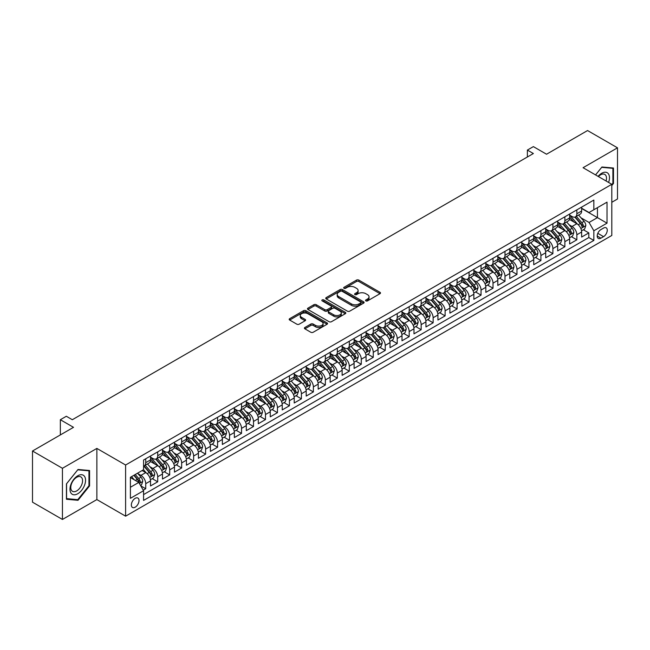 <?xml version="1.0" encoding="UTF-8"?>
<svg xmlns="http://www.w3.org/2000/svg" width="650" height="650" viewBox="0 0 650 650"><rect width="100%" height="100%" fill="white"/><g stroke="black" fill="none" stroke-linecap="round" stroke-linejoin="round"><path stroke-width="0.97" d="M365.869 300.893A1.162 0.674 0 0 0 367.518 300.893L380.006 293.678A1.666 0.959 0 0 0 380.494 293.004A1.666 0.959 0 0 0 380.006 292.321L358.849 280.109A1.666 0.959 0 0 0 356.493 280.109L344.004 287.316A1.162 0.674 0 0 0 343.663 287.796A1.162 0.674 0 0 0 344.004 288.267A1.162 0.674 0 0 0 345.654 288.267L347.271 287.332A5.322 3.071 0 0 1 354.794 287.332L356.558 288.348A5.322 3.071 0 0 1 358.109 290.526A5.322 3.071 0 0 1 356.558 292.695L354.941 293.629A1.162 0.674 0 0 0 354.599 294.101A1.162 0.674 0 0 0 354.941 294.58A1.162 0.674 0 0 0 356.582 294.58L358.199 293.646A5.322 3.071 0 0 1 365.723 293.646L367.486 294.661A5.322 3.071 0 0 1 369.046 296.839A5.322 3.071 0 0 1 367.486 299.008L365.869 299.942A1.162 0.674 0 0 0 365.527 300.414A1.162 0.674 0 0 0 365.869 300.893L365.869 299.942M135.192 507.187A5.419 3.128 120 0 0 138.726 502.409A5.419 3.128 120 0 0 137.898 498.062A5.419 3.128 120 0 0 135.192 498.331A5.419 3.128 120 0 0 131.649 503.108A5.419 3.128 120 0 0 132.478 507.455A5.419 3.128 120 0 0 135.192 507.187M304.891 327.478A1.666 0.959 0 0 0 304.403 328.152A1.666 0.959 0 0 0 304.891 328.835L310.83 332.264A1.666 0.959 0 0 0 313.178 332.264L327.048 324.252A1.666 0.959 0 0 0 327.535 323.57A1.666 0.959 0 0 0 327.048 322.896L305.89 310.676A1.666 0.959 0 0 0 303.542 310.676L289.673 318.687A1.666 0.959 0 0 0 289.185 319.369A1.666 0.959 0 0 0 289.673 320.044L296.839 324.188A1.666 0.959 0 0 0 299.195 324.188L305.126 320.759A1.666 0.959 0 0 0 305.614 320.076A1.666 0.959 0 0 0 305.126 319.402L301.576 317.346A4.444 2.567 0 0 1 300.267 315.534A4.444 2.567 0 0 1 303.014 313.162A4.444 2.567 0 0 1 307.864 313.714L321.791 321.758A4.444 2.567 0 0 1 323.091 323.57A4.444 2.567 0 0 1 320.344 325.942A4.444 2.567 0 0 1 315.502 325.39L313.178 324.049A1.666 0.959 0 0 0 310.83 324.049L304.891 327.478L304.891 328.835M611.812 202.28L617.5 198.998L617.5 147.826L587.559 130.544L546.544 154.229L533.374 146.616L527.386 150.077L533.374 153.53L72.321 419.721L66.332 416.26L60.344 419.721L60.344 434.931M62.441 468.293L62.441 519.456L96.866 499.574L96.866 448.411L62.441 468.293L32.5 451.003L73.515 427.326L60.344 419.721M96.866 448.411L125.612 465.01L611.812 184.299L611.812 235.463L125.612 516.173L125.612 465.01M617.5 147.826L583.074 167.708L611.812 184.299M347.384 311.155A1.666 0.959 0 0 0 349.741 311.155L363.61 303.144A1.666 0.959 0 0 0 364.098 302.469A1.666 0.959 0 0 0 363.61 301.787L342.452 289.575A1.666 0.959 0 0 0 340.096 289.575L326.227 297.578A1.666 0.959 0 0 0 325.739 298.261A1.666 0.959 0 0 0 326.227 298.935L347.384 311.155M322.636 301.145A1.162 0.674 0 0 1 323.814 301.308L345.304 313.714L331.459 321.709A1.666 0.959 0 0 1 329.103 321.709L307.946 309.489L307.946 308.132A1.666 0.959 0 0 0 307.458 308.815A1.666 0.959 0 0 0 307.946 309.489M307.946 308.132L313.885 304.704A1.666 0.959 0 0 1 316.233 304.704L324.813 309.66A1.666 0.959 0 0 0 327.169 309.66L331.102 307.385A1.666 0.959 0 0 0 331.589 306.711A1.666 0.959 0 0 0 331.102 306.028L322.173 300.877A1.162 0.674 0 0 1 321.831 300.398A1.162 0.674 0 0 1 322.546 299.78A1.162 0.674 0 0 1 323.814 299.926L345.329 312.341A1.666 0.959 0 0 1 345.816 313.024A1.666 0.959 0 0 1 345.329 313.698L345.329 312.341M62.441 519.456L32.5 502.174L32.5 451.003M143.244 490.157L145.73 488.719L140.757 485.851M137.93 473.639L140.936 475.378A6.776 3.908 60 0 1 145.73 483.673L150.516 480.911L150.516 485.956L157.706 481.812L152.254 478.66M149.906 466.733L152.912 468.463A6.776 3.908 60 0 1 157.706 476.759L162.492 473.996L162.492 479.042L169.683 474.898L164.231 471.746M161.882 459.818L164.889 461.549A6.776 3.908 60 0 1 169.683 469.844L174.468 467.082L174.468 472.128L181.651 467.984L176.207 464.831M173.859 452.904L176.865 454.634A6.776 3.908 60 0 1 181.651 462.93L186.444 460.168L186.444 465.213L193.627 461.069L188.183 457.925M185.835 445.989L188.841 447.72A6.776 3.908 60 0 1 193.627 456.016L198.421 453.253L198.421 458.299L205.603 454.155L200.159 451.011M197.811 439.075L200.817 440.806A6.776 3.908 60 0 1 205.603 449.109L210.397 446.339L210.397 451.384L217.579 447.241L212.127 444.096M209.787 432.161L212.794 433.891A6.776 3.908 60 0 1 217.579 442.195L222.373 439.424L222.373 444.47L229.556 440.326L224.104 437.182M221.756 425.246L224.762 426.977A6.776 3.908 60 0 1 229.556 435.281L234.349 432.51L234.349 437.556L241.532 433.412L236.08 430.267M233.732 418.332L236.738 420.071A6.776 3.908 60 0 1 241.532 428.366L246.318 425.596L246.318 430.649L253.508 426.497L248.056 423.353M245.708 411.418L248.714 413.156A6.776 3.908 60 0 1 253.508 421.452L258.294 418.681L258.294 423.735L265.484 419.583L260.033 416.439M257.684 404.503L260.691 406.242A6.776 3.908 60 0 1 265.484 414.537L270.27 411.767L270.27 416.821L277.461 412.669L272.009 409.524M269.661 397.589L272.667 399.327A6.776 3.908 60 0 1 277.461 407.623L282.246 404.852L282.246 409.906L289.437 405.754L283.985 402.61M281.637 390.674L284.643 392.413A6.776 3.908 60 0 1 289.437 400.709L294.223 397.946L294.223 402.992L301.405 398.84L295.961 395.696M293.613 383.76L296.619 385.499A6.776 3.908 60 0 1 301.405 393.794L306.199 391.032L306.199 396.077L313.381 391.926L307.938 388.781M305.589 376.846L308.596 378.584A6.776 3.908 60 0 1 313.381 386.88L318.175 384.118L318.175 389.163L325.358 385.011L319.914 381.867M317.566 369.931L320.572 371.67A6.776 3.908 60 0 1 325.358 379.966L330.151 377.203L330.151 382.249L337.334 378.097L331.882 374.952M329.534 363.017L332.548 364.756A6.776 3.908 60 0 1 337.334 373.051L342.127 370.289L342.127 375.334L349.31 371.183L343.858 368.038M341.51 356.102L344.516 357.841A6.776 3.908 60 0 1 349.31 366.137L354.104 363.374L354.104 368.42L361.286 364.268L355.834 361.124M353.486 349.188L356.493 350.927A6.776 3.908 60 0 1 361.286 359.223L366.072 356.46L366.072 361.506L373.262 357.354L367.811 354.209M365.463 342.274L368.469 344.012A6.776 3.908 60 0 1 373.262 352.308L378.048 349.546L378.048 354.591L385.239 350.447L379.787 347.295M377.439 335.368L380.445 337.098A6.776 3.908 60 0 1 385.239 345.394L390.024 342.631L390.024 347.677L397.215 343.533L391.763 340.381M389.415 328.453L392.421 330.184A6.776 3.908 60 0 1 397.215 338.479L402.001 335.717L402.001 340.762L409.191 336.619L403.739 333.466M401.391 321.539L404.398 323.269A6.776 3.908 60 0 1 409.191 331.565L413.977 328.803L413.977 333.848L421.159 329.704L415.716 326.552M413.368 314.624L416.374 316.355A6.776 3.908 60 0 1 421.159 324.651L425.953 321.888L425.953 326.934L433.136 322.79L427.692 319.646M425.344 307.71L428.35 309.441A6.776 3.908 60 0 1 433.136 317.744L437.929 314.974L437.929 320.019L445.112 315.876L439.668 312.731M437.32 300.796L440.326 302.526A6.776 3.908 60 0 1 445.112 310.83L449.906 308.059L449.906 313.105L457.088 308.961L451.636 305.817M449.288 293.881L452.302 295.612A6.776 3.908 60 0 1 457.088 303.916L461.882 301.145L461.882 306.191L469.064 302.047L463.613 298.902M461.264 286.967L464.271 288.706A6.776 3.908 60 0 1 469.064 297.001L473.858 294.231L473.858 299.284L481.041 295.132L475.589 291.988M473.241 280.053L476.247 281.791A6.776 3.908 60 0 1 481.041 290.087L485.826 287.316L485.826 292.37L493.017 288.218L487.565 285.074M485.217 273.138L488.223 274.877A6.776 3.908 60 0 1 493.017 283.173L497.802 280.402L497.802 285.456L504.993 281.304L499.541 278.159M497.193 266.224L500.199 267.963A6.776 3.908 60 0 1 504.993 276.258L509.779 273.488L509.779 278.541L516.969 274.389L511.517 271.245M509.169 259.309L512.176 261.048A6.776 3.908 60 0 1 516.969 269.344L521.755 266.581L521.755 271.627L528.946 267.475L523.494 264.331M521.146 252.395L524.152 254.134A6.776 3.908 60 0 1 528.946 262.429L533.731 259.667L533.731 264.713L540.914 260.561L535.47 257.416M533.122 245.481L536.128 247.219A6.776 3.908 60 0 1 540.914 255.515L545.707 252.752L545.707 257.798L552.89 253.646L547.446 250.502M545.098 238.566L548.104 240.305A6.776 3.908 60 0 1 552.89 248.601L557.684 245.838L557.684 250.884L564.866 246.732L559.423 243.588M557.074 231.652L560.081 233.391A6.776 3.908 60 0 1 564.866 241.686L569.66 238.924L569.66 243.969L576.842 239.818L576.842 234.772A6.776 3.908 -120 0 0 572.057 226.476L569.043 224.738M571.391 236.673L576.842 239.818M150.516 480.911A6.776 3.908 -120 0 0 145.73 472.615L142.139 470.535M162.492 473.996A6.776 3.908 -120 0 0 157.706 465.701L150.296 461.427M174.468 467.082A6.776 3.908 -120 0 0 169.683 458.786L162.273 454.512M186.444 460.168A6.776 3.908 -120 0 0 181.651 451.872L174.249 447.598M198.421 453.253A6.776 3.908 -120 0 0 193.627 444.957L186.225 440.684M210.397 446.339A6.776 3.908 -120 0 0 205.603 438.043L198.201 433.769M222.373 439.424A6.776 3.908 -120 0 0 217.579 431.129L210.178 426.855M234.349 432.51A6.776 3.908 -120 0 0 229.556 424.214L222.154 419.941M246.318 425.596A6.776 3.908 -120 0 0 241.532 417.3L234.122 413.026M258.294 418.681A6.776 3.908 -120 0 0 253.508 410.386L246.098 406.112M270.27 411.767A6.776 3.908 -120 0 0 265.484 403.471L258.074 399.197M282.246 404.852A6.776 3.908 -120 0 0 277.461 396.557L270.051 392.283M294.223 397.946A6.776 3.908 -120 0 0 289.437 389.642L282.027 385.369M306.199 391.032A6.776 3.908 -120 0 0 301.405 382.728L294.003 378.454M318.175 384.118A6.776 3.908 -120 0 0 313.381 375.814L305.979 371.54M330.151 377.203A6.776 3.908 -120 0 0 325.358 368.908L317.956 364.626M342.127 370.289A6.776 3.908 -120 0 0 337.334 361.993L329.932 357.711M354.104 363.374A6.776 3.908 -120 0 0 349.31 355.079L341.908 350.797M366.072 356.46A6.776 3.908 -120 0 0 361.286 348.164L353.876 343.882M378.048 349.546A6.776 3.908 -120 0 0 373.262 341.25L365.852 336.968M390.024 342.631A6.776 3.908 -120 0 0 385.239 334.336L377.829 330.062M402.001 335.717A6.776 3.908 -120 0 0 397.215 327.421L389.805 323.148M413.977 328.803A6.776 3.908 -120 0 0 409.191 320.507L401.781 316.233M425.953 321.888A6.776 3.908 -120 0 0 421.159 313.592L413.757 309.319M437.929 314.974A6.776 3.908 -120 0 0 433.136 306.678L425.734 302.404M449.906 308.059A6.776 3.908 -120 0 0 445.112 299.764L437.71 295.49M461.882 301.145A6.776 3.908 -120 0 0 457.088 292.849L449.686 288.576M473.858 294.231A6.776 3.908 -120 0 0 469.064 285.935L461.663 281.661M485.826 287.316A6.776 3.908 -120 0 0 481.041 279.021L473.631 274.747M497.802 280.402A6.776 3.908 -120 0 0 493.017 272.106L485.607 267.832M509.779 273.488A6.776 3.908 -120 0 0 504.993 265.192L497.583 260.918M521.755 266.581A6.776 3.908 -120 0 0 516.969 258.277L509.559 254.004M533.731 259.667A6.776 3.908 -120 0 0 528.946 251.363L521.536 247.089M545.707 252.752A6.776 3.908 -120 0 0 540.914 244.449L533.512 240.175M557.684 245.838A6.776 3.908 -120 0 0 552.89 237.543L545.488 233.261M569.66 238.924A6.776 3.908 -120 0 0 564.866 230.628L557.464 226.346M603.549 228.069L600.917 229.588A5.249 3.031 120 0 0 597.488 234.211A5.249 3.031 120 0 0 598.293 238.42A5.249 3.031 120 0 0 600.917 238.16L603.549 236.641A5.249 3.031 120 0 0 606.978 232.018A5.249 3.031 120 0 0 606.174 227.809A5.249 3.031 120 0 0 603.549 228.069M130.398 487.273L138.783 482.43L143.569 490.726L143.569 500.411L593.848 240.443L593.848 230.766L589.054 222.463L581.019 217.823M143.569 490.726L130.398 498.331L130.398 477.311L143.569 469.706L143.569 460.029L593.848 200.062L593.848 209.747L607.019 202.142L607.019 223.161L593.848 230.766M150.516 457.129L152.912 458.51A6.776 3.908 60 0 0 156.301 458.843L161.094 456.081A6.776 3.908 -120 0 0 162.492 452.977L162.492 449.101M162.492 450.214L164.889 451.596A6.776 3.908 60 0 0 168.277 451.929L173.062 449.166A6.776 3.908 -120 0 0 174.468 446.062L174.468 442.195M174.468 443.3L176.865 444.681A6.776 3.908 60 0 0 180.253 445.014L185.039 442.252A6.776 3.908 -120 0 0 186.444 439.148L186.444 435.281M186.444 436.386L188.841 437.767A6.776 3.908 60 0 0 192.229 438.1L197.015 435.337A6.776 3.908 -120 0 0 198.421 432.234L198.421 428.366M198.421 429.471L200.817 430.852A6.776 3.908 60 0 0 204.206 431.186L208.991 428.423A6.776 3.908 -120 0 0 210.397 425.319L210.397 421.452M210.397 422.557L212.794 423.938A6.776 3.908 60 0 0 216.174 424.271L220.967 421.509A6.776 3.908 -120 0 0 222.373 418.405L222.373 414.537M222.373 415.642L224.762 417.024A6.776 3.908 60 0 0 228.15 417.357L232.944 414.594A6.776 3.908 -120 0 0 234.349 411.491L234.349 407.623M234.349 408.728L236.738 410.109A6.776 3.908 60 0 0 240.126 410.442L244.92 407.68A6.776 3.908 -120 0 0 246.318 404.576L246.318 400.709M246.318 401.814L248.714 403.195A6.776 3.908 60 0 0 252.102 403.536L256.896 400.766A6.776 3.908 -120 0 0 258.294 397.662L258.294 393.794M258.294 394.899L260.691 396.281A6.776 3.908 60 0 0 264.079 396.622L268.873 393.851A6.776 3.908 -120 0 0 270.27 390.748L270.27 386.88M270.27 387.985L272.667 389.366A6.776 3.908 60 0 0 276.055 389.707L280.841 386.937A6.776 3.908 -120 0 0 282.246 383.841L282.246 379.966M282.246 381.071L284.643 382.452A6.776 3.908 60 0 0 288.031 382.793L292.817 380.023A6.776 3.908 -120 0 0 294.223 376.927L294.223 373.051M294.223 374.156L296.619 375.537A6.776 3.908 60 0 0 300.007 375.879L304.793 373.108A6.776 3.908 -120 0 0 306.199 370.012L306.199 366.137M306.199 367.242L308.596 368.623A6.776 3.908 60 0 0 311.984 368.964L316.769 366.194A6.776 3.908 -120 0 0 318.175 363.098L318.175 359.223M318.175 360.327L320.572 361.717A6.776 3.908 60 0 0 323.96 362.05L328.746 359.279A6.776 3.908 -120 0 0 330.151 356.184L330.151 352.308M330.151 353.413L332.548 354.803A6.776 3.908 60 0 0 335.928 355.136L340.722 352.365A6.776 3.908 -120 0 0 342.127 349.269L342.127 345.394M342.127 346.499L344.516 347.888A6.776 3.908 60 0 0 347.904 348.221L352.698 345.459A6.776 3.908 -120 0 0 354.104 342.355L354.104 338.479M354.104 339.584L356.493 340.974A6.776 3.908 60 0 0 359.881 341.307L364.674 338.544A6.776 3.908 -120 0 0 366.072 335.441L366.072 331.565M366.072 332.678L368.469 334.059A6.776 3.908 60 0 0 371.857 334.392L376.651 331.63A6.776 3.908 -120 0 0 378.048 328.526L378.048 324.651M378.048 325.764L380.445 327.145A6.776 3.908 60 0 0 383.833 327.478L388.627 324.716A6.776 3.908 -120 0 0 390.024 321.612L390.024 317.736M390.024 318.849L392.421 320.231A6.776 3.908 60 0 0 395.809 320.564L400.595 317.801A6.776 3.908 -120 0 0 402.001 314.697L402.001 310.83M402.001 311.935L404.398 313.316A6.776 3.908 60 0 0 407.786 313.649L412.571 310.887A6.776 3.908 -120 0 0 413.977 307.783L413.977 303.916M413.977 305.021L416.374 306.402A6.776 3.908 60 0 0 419.762 306.735L424.548 303.973A6.776 3.908 -120 0 0 425.953 300.869L425.953 297.001M425.953 298.106L428.35 299.488A6.776 3.908 60 0 0 431.738 299.821L436.524 297.058A6.776 3.908 -120 0 0 437.929 293.954L437.929 290.087M437.929 291.192L440.326 292.573A6.776 3.908 60 0 0 443.714 292.906L448.5 290.144A6.776 3.908 -120 0 0 449.906 287.04L449.906 283.173M449.906 284.277L452.302 285.659A6.776 3.908 60 0 0 455.683 285.992L460.476 283.229A6.776 3.908 -120 0 0 461.882 280.126L461.882 276.258M461.882 277.363L464.271 278.744A6.776 3.908 60 0 0 467.659 279.077L472.452 276.315A6.776 3.908 -120 0 0 473.858 273.211L473.858 269.344M473.858 270.449L476.247 271.83A6.776 3.908 60 0 0 479.635 272.163L484.429 269.401A6.776 3.908 -120 0 0 485.826 266.297L485.826 262.429M485.826 263.534L488.223 264.916A6.776 3.908 60 0 0 491.611 265.257L496.405 262.486A6.776 3.908 -120 0 0 497.802 259.382L497.802 255.515M497.802 256.62L500.199 258.001A6.776 3.908 60 0 0 503.587 258.342L508.381 255.572A6.776 3.908 -120 0 0 509.779 252.476L509.779 248.601M509.779 249.706L512.176 251.087A6.776 3.908 60 0 0 515.564 251.428L520.349 248.658A6.776 3.908 -120 0 0 521.755 245.562L521.755 241.686M521.755 242.791L524.152 244.172A6.776 3.908 60 0 0 527.54 244.514L532.326 241.743A6.776 3.908 -120 0 0 533.731 238.648L533.731 234.772M533.731 235.877L536.128 237.258A6.776 3.908 60 0 0 539.516 237.599L544.302 234.829A6.776 3.908 -120 0 0 545.707 231.733L545.707 227.857M545.707 228.963L548.104 230.352A6.776 3.908 60 0 0 551.492 230.685L556.278 227.914A6.776 3.908 -120 0 0 557.684 224.819L557.684 220.943M557.684 222.048L560.081 223.438A6.776 3.908 60 0 0 563.469 223.771L568.254 221A6.776 3.908 -120 0 0 569.66 217.904L569.66 214.029M143.569 494.601L588.819 237.543L588.819 232.903L581.636 237.055L581.636 232.009A6.776 3.908 -120 0 0 576.842 223.714L569.441 219.432M569.66 215.134L572.057 216.523A6.776 3.908 -120 0 0 575.437 216.856A6.776 3.908 -120 0 0 576.842 213.752L576.842 209.885M575.437 216.856L580.231 214.094A6.776 3.908 -120 0 0 581.636 210.99L581.636 207.114M145.73 458.786L145.73 462.654A6.776 3.908 60 0 1 144.324 465.757A6.776 3.908 60 0 1 143.569 466.034M144.324 465.757L149.118 462.995A6.776 3.908 -120 0 0 150.516 459.891L150.516 456.016M157.706 451.872L157.706 455.739A6.776 3.908 60 0 1 156.301 458.843M169.683 444.957L169.683 448.825A6.776 3.908 60 0 1 168.277 451.929M181.651 438.043L181.651 441.919A6.776 3.908 60 0 1 180.253 445.014M193.627 431.129L193.627 435.004A6.776 3.908 60 0 1 192.229 438.1M205.603 424.214L205.603 428.09A6.776 3.908 60 0 1 204.206 431.186M217.579 417.3L217.579 421.176A6.776 3.908 60 0 1 216.174 424.271M229.556 410.386L229.556 414.261A6.776 3.908 60 0 1 228.15 417.357M241.532 403.471L241.532 407.347A6.776 3.908 60 0 1 240.126 410.442M253.508 396.557L253.508 400.433A6.776 3.908 60 0 1 252.102 403.536M265.484 389.642L265.484 393.518A6.776 3.908 60 0 1 264.079 396.622M277.461 382.728L277.461 386.604A6.776 3.908 60 0 1 276.055 389.707M289.437 375.814L289.437 379.689A6.776 3.908 60 0 1 288.031 382.793M301.405 368.899L301.405 372.775A6.776 3.908 60 0 1 300.007 375.879M313.381 361.993L313.381 365.861A6.776 3.908 60 0 1 311.984 368.964M325.358 355.079L325.358 358.946A6.776 3.908 60 0 1 323.96 362.05M337.334 348.164L337.334 352.032A6.776 3.908 60 0 1 335.928 355.136M349.31 341.25L349.31 345.118A6.776 3.908 60 0 1 347.904 348.221M361.286 334.336L361.286 338.203A6.776 3.908 60 0 1 359.881 341.307M373.262 327.421L373.262 331.289A6.776 3.908 60 0 1 371.857 334.392M385.239 320.507L385.239 324.374A6.776 3.908 60 0 1 383.833 327.478M397.215 313.592L397.215 317.46A6.776 3.908 60 0 1 395.809 320.564M409.191 306.678L409.191 310.546A6.776 3.908 60 0 1 407.786 313.649M421.159 299.764L421.159 303.639A6.776 3.908 60 0 1 419.762 306.735M433.136 292.849L433.136 296.725A6.776 3.908 60 0 1 431.738 299.821M445.112 285.935L445.112 289.811A6.776 3.908 60 0 1 443.714 292.906M457.088 279.021L457.088 282.896A6.776 3.908 60 0 1 455.683 285.992M469.064 272.106L469.064 275.982A6.776 3.908 60 0 1 467.659 279.077M481.041 265.192L481.041 269.067A6.776 3.908 60 0 1 479.635 272.163M493.017 258.277L493.017 262.153A6.776 3.908 60 0 1 491.611 265.257M504.993 251.363L504.993 255.239A6.776 3.908 60 0 1 503.587 258.342M516.969 244.449L516.969 248.324A6.776 3.908 60 0 1 515.564 251.428M528.946 237.534L528.946 241.41A6.776 3.908 60 0 1 527.54 244.514M540.914 230.628L540.914 234.496A6.776 3.908 60 0 1 539.516 237.599M552.89 223.714L552.89 227.581A6.776 3.908 60 0 1 551.492 230.685M564.866 216.799L564.866 220.667A6.776 3.908 60 0 1 563.469 223.771M564.866 241.686L564.866 246.732M552.89 248.601L552.89 253.646M540.914 255.515L540.914 260.561M528.946 262.429L528.946 267.475M516.969 269.344L516.969 274.389M504.993 276.258L504.993 281.304M493.017 283.173L493.017 288.218M481.041 290.087L481.041 295.132M469.064 297.001L469.064 302.047M457.088 303.916L457.088 308.961M445.112 310.83L445.112 315.876M433.136 317.744L433.136 322.79M421.159 324.651L421.159 329.704M409.191 331.565L409.191 336.619M397.215 338.479L397.215 343.533M385.239 345.394L385.239 350.447M373.262 352.308L373.262 357.354M361.286 359.223L361.286 364.268M349.31 366.137L349.31 371.183M337.334 373.051L337.334 378.097M325.358 379.966L325.358 385.011M313.381 386.88L313.381 391.926M301.405 393.794L301.405 398.84M289.437 400.709L289.437 405.754M277.461 407.623L277.461 412.669M265.484 414.537L265.484 419.583M253.508 421.452L253.508 426.497M241.532 428.366L241.532 433.412M229.556 435.281L229.556 440.326M217.579 442.195L217.579 447.241M205.603 449.109L205.603 454.155M193.627 456.016L193.627 461.069M181.651 462.93L181.651 467.984M169.683 469.844L169.683 474.898M157.706 476.759L157.706 481.812M145.73 483.673L145.73 488.719M138.783 482.43L130.398 477.587M589.054 222.463L597.439 217.628L597.439 207.667L607.019 202.142M581.636 208.504L607.019 223.161M581.636 208.219L589.054 212.509L593.848 209.747M96.866 499.574L125.612 516.173M527.386 150.077L527.386 156.991M583.367 229.759L588.819 232.903M588.819 237.543L593.848 240.443M611.812 185.518L613.486 183.43L613.486 168.025L601.933 166.993L595.562 174.915M66.454 499.265L78.008 500.297L89.562 485.916L89.562 470.511L78.008 469.479L66.454 483.852L66.454 499.265M612.893 183.089L613.486 183.43M88.961 485.574L89.562 485.916M76.789 499.59L78.008 500.297M366.332 301.056L367.486 300.389A5.322 3.071 0 0 0 369.046 298.22L369.046 296.839M358.109 290.526L358.109 291.907A5.322 3.071 0 0 1 356.558 294.076L355.404 294.743M379.982 293.694L358.849 281.491A1.666 0.959 0 0 0 356.493 281.491L344.467 288.429M363.61 301.787L363.61 303.144L342.452 290.956A1.666 0.959 0 0 0 340.096 290.956L326.251 298.951M360.669 302.941A1.162 0.674 0 0 0 361.01 302.469A1.162 0.674 0 0 0 360.669 301.99L342.095 291.273A1.162 0.674 0 0 0 340.454 291.273L338.748 292.256A5.322 3.071 0 0 0 337.188 294.426A5.322 3.071 0 0 0 338.748 296.595L351.439 303.924A5.322 3.071 0 0 0 358.963 303.924L360.669 302.941L360.669 304.322A1.162 0.674 0 0 0 361.01 303.851L361.01 302.469M337.188 294.426L337.188 295.807A5.322 3.071 0 0 0 338.748 297.984L338.748 296.595M360.669 304.322L358.963 305.313A5.322 3.071 0 0 1 351.439 305.313L338.748 297.984M307.97 309.506L313.885 306.093L313.885 304.704M331.589 306.711L331.589 308.092A1.666 0.959 0 0 1 331.102 308.774L327.169 311.041A1.666 0.959 0 0 1 324.813 311.041L316.233 306.093A1.666 0.959 0 0 0 313.885 306.093M333.718 314.803A4.444 2.567 0 0 0 338.569 315.356A4.444 2.567 0 0 0 341.315 312.983A4.444 2.567 0 0 0 340.007 311.171L335.099 308.336A1.666 0.959 0 0 0 332.751 308.336L328.811 310.611A1.666 0.959 0 0 0 328.323 311.293A1.666 0.959 0 0 0 328.811 311.967L333.718 314.803L333.718 316.184A4.444 2.567 0 0 0 338.569 316.745A4.444 2.567 0 0 0 341.315 314.373L341.315 312.983M328.323 311.293L328.323 312.674A1.666 0.959 0 0 0 328.811 313.349L328.811 311.967M333.718 316.184L328.811 313.349M323.091 323.57L323.091 324.959A4.444 2.567 0 0 1 320.344 327.332A4.444 2.567 0 0 1 315.502 326.771L313.178 325.431A1.666 0.959 0 0 0 310.83 325.431L304.915 328.843M300.267 315.534L300.267 316.916A4.444 2.567 0 0 0 301.576 318.727L301.576 317.346M305.102 320.767L301.576 318.727M327.048 322.896L327.048 324.252L305.89 312.065A1.666 0.959 0 0 0 303.542 312.065L289.689 320.06M581.531 230.823L584.626 229.036L585.821 225.574A4.485 2.592 -120 0 0 584.074 221.366L578.606 215.028M577.509 224.153L571.017 216.637A12.959 7.483 -120 0 0 569.66 215.215M573.95 222.04L570.318 217.839A10.758 6.207 -120 0 0 569.66 217.116M574.827 217.1L580.361 223.511A4.485 2.592 60 0 1 581.961 226.598C582.636 227.5 583.115 227.224 583.399 225.769A4.485 2.592 -120 0 0 581.799 222.674L576.331 216.344M575.153 216.994L581.1 223.876A2.283 1.316 60 0 1 581.677 224.77L583.399 225.769M581.961 226.598L582.294 227.126M608.595 182.439A11.009 6.354 120 0 0 601.689 173.274A11.009 6.354 120 0 0 598.089 176.377M606.076 180.993A8.336 4.81 120 0 0 604.768 174.411A8.336 4.81 120 0 0 600.6 174.826A8.336 4.81 120 0 0 598.423 176.572M595.587 174.931L601.689 167.334L612.893 168.334L612.893 183.259L611.812 184.6M612.146 167.903L612.893 168.334M84.508 485.347A11.009 6.354 120 0 0 81.656 474.719A11.009 6.354 120 0 0 71.029 484.144A11.009 6.354 120 0 0 73.873 494.78A11.009 6.354 120 0 0 84.508 485.347M81.778 484.575A8.336 4.81 120 0 0 80.844 476.897A8.336 4.81 120 0 0 71.573 483.657A8.336 4.81 120 0 0 72.507 491.335A8.336 4.81 120 0 0 81.778 484.575M66.568 498.68L66.568 483.746L77.764 469.82L88.961 470.819L88.961 485.745L77.764 499.679L66.454 498.607M88.221 470.389L88.961 470.819M569.554 237.738L572.65 235.95L573.852 232.489A4.485 2.592 -120 0 0 572.097 228.28L566.629 221.943M565.533 231.059L559.041 223.551A12.959 7.483 -120 0 0 557.684 222.121M561.974 228.954L558.342 224.754A10.758 6.207 -120 0 0 557.684 224.031M562.851 224.014L568.392 230.417A4.485 2.592 60 0 1 569.993 233.512C570.668 234.414 571.139 234.138 571.423 232.684A4.485 2.592 -120 0 0 569.822 229.588L564.354 223.259M563.176 223.909L569.124 230.791A2.283 1.316 60 0 1 569.701 231.684L571.423 232.684M569.993 233.512L570.318 234.041M557.578 244.652L560.674 242.864L561.876 239.403A4.485 2.592 -120 0 0 560.129 235.194L554.653 228.857M553.556 237.973L547.072 230.466A12.959 7.483 -120 0 0 545.707 229.036M549.997 235.869L546.374 231.668A10.758 6.207 -120 0 0 545.707 230.945M550.883 230.929L556.416 237.331A4.485 2.592 60 0 1 558.017 240.427C558.691 241.329 559.171 241.053 559.447 239.598A4.485 2.592 -120 0 0 557.854 236.502L552.378 230.173M551.208 230.823L557.148 237.705A2.283 1.316 60 0 1 557.724 238.599L559.447 239.598M558.017 240.427L558.342 240.955M545.61 251.566L548.697 249.779L549.9 246.318A4.485 2.592 -120 0 0 548.153 242.109L542.677 235.771M541.58 244.887L535.096 237.38A12.959 7.483 -120 0 0 533.731 235.95M538.021 242.783L534.398 238.582A10.758 6.207 -120 0 0 533.731 237.859M538.907 237.843L544.44 244.246A4.485 2.592 60 0 1 546.041 247.341C546.715 248.243 547.194 247.967 547.479 246.512A4.485 2.592 -120 0 0 545.878 243.417L540.402 237.088M539.232 237.738L545.179 244.619A2.283 1.316 60 0 1 545.748 245.513L547.479 246.512M546.041 247.341L546.366 247.869M533.634 258.481L536.729 256.693L537.924 253.232A4.485 2.592 -120 0 0 536.177 249.015L530.701 242.686M529.604 251.802L523.12 244.294A12.959 7.483 -120 0 0 521.755 242.864M526.045 249.697L522.421 245.497A10.758 6.207 -120 0 0 521.755 244.774M526.931 244.757L532.464 251.16A4.485 2.592 60 0 1 534.064 254.256C534.739 255.158 535.218 254.881 535.503 253.427A4.485 2.592 -120 0 0 533.902 250.331L528.426 243.994M527.256 244.652L533.203 251.534A2.283 1.316 60 0 1 533.78 252.428L535.503 253.427M534.064 254.256L534.389 254.784M521.658 265.387L524.753 263.608L525.947 260.146A4.485 2.592 -120 0 0 524.201 255.929L518.724 249.6M517.636 258.716L511.144 251.209A12.959 7.483 -120 0 0 509.779 249.779M514.077 256.612L510.445 252.411A10.758 6.207 -120 0 0 509.779 251.688M514.954 251.672L520.488 258.074A4.485 2.592 60 0 1 522.088 261.17C522.762 262.072 523.242 261.796 523.526 260.341A4.485 2.592 -120 0 0 521.926 257.246L516.449 250.908M515.279 251.566L521.227 258.448A2.283 1.316 60 0 1 521.804 259.342L523.526 260.341M522.088 261.17L522.413 261.698M509.681 272.301L512.777 270.522L513.971 267.061A4.485 2.592 -120 0 0 512.224 262.844L506.756 256.514M505.659 265.631L499.168 258.123A12.959 7.483 -120 0 0 497.802 256.693M502.101 263.526L498.469 259.326A10.758 6.207 -120 0 0 497.802 258.602M502.978 258.586L508.511 264.989A4.485 2.592 60 0 1 510.112 268.084C510.786 268.986 511.266 268.71 511.55 267.256A4.485 2.592 -120 0 0 509.949 264.16L504.481 257.822M503.303 258.481L509.251 265.363A2.283 1.316 60 0 1 509.827 266.256L511.55 267.256M510.112 268.084L510.437 268.613M497.705 279.216L500.801 277.428L501.995 273.975A4.485 2.592 -120 0 0 500.248 269.758L494.78 263.429M493.683 272.545L487.191 265.029A12.959 7.483 -120 0 0 485.826 263.608M490.124 270.441L486.493 266.232A10.758 6.207 -120 0 0 485.826 265.517M491.002 265.501L496.535 271.903A4.485 2.592 60 0 1 498.136 274.999C498.81 275.901 499.289 275.624 499.574 274.17A4.485 2.592 -120 0 0 497.973 271.074L492.505 264.737M491.327 265.395L497.274 272.277A2.283 1.316 60 0 1 497.851 273.171L499.574 274.17M498.136 274.999L498.461 275.527M485.729 286.13L488.824 284.342L490.019 280.889A4.485 2.592 -120 0 0 488.272 276.673L482.804 270.343M481.707 279.459L475.215 271.944A12.959 7.483 -120 0 0 473.858 270.522M478.148 277.355L474.516 273.146A10.758 6.207 -120 0 0 473.858 272.431M479.026 272.407L484.559 278.817A4.485 2.592 60 0 1 486.159 281.913C486.834 282.815 487.313 282.539 487.598 281.076A4.485 2.592 -120 0 0 485.997 277.989L480.529 271.651M479.351 272.309L485.298 279.191A2.283 1.316 60 0 1 485.875 280.085L487.598 281.076M486.159 281.913L486.484 282.441M473.753 293.044L476.848 291.257L478.043 287.804A4.485 2.592 -120 0 0 476.296 283.587L470.827 277.257M469.731 286.374L463.239 278.858A12.959 7.483 -120 0 0 461.882 277.436M466.172 284.269L462.54 280.061A10.758 6.207 -120 0 0 461.882 279.338M467.049 279.321L472.582 285.732A4.485 2.592 60 0 1 474.183 288.827C474.858 289.729 475.337 289.453 475.621 287.991A4.485 2.592 -120 0 0 474.021 284.903L468.552 278.566M467.374 279.224L473.322 286.106A2.283 1.316 60 0 1 473.899 286.999L475.621 287.991M474.183 288.827L474.508 289.356M461.776 299.959L464.872 298.171L466.066 294.718A4.485 2.592 -120 0 0 464.319 290.501L458.851 284.172M457.754 293.288L451.262 285.773A12.959 7.483 -120 0 0 449.906 284.351M454.196 291.184L450.564 286.975A10.758 6.207 -120 0 0 449.906 286.252M455.073 286.236L460.606 292.646A4.485 2.592 60 0 1 462.207 295.734C462.881 296.644 463.361 296.368 463.645 294.905A4.485 2.592 -120 0 0 462.044 291.817L456.576 285.48M455.398 286.13L461.346 293.02A2.283 1.316 60 0 1 461.923 293.914L463.645 294.905M462.207 295.734L462.54 296.27M449.8 306.873L452.896 305.086L454.098 301.632A4.485 2.592 -120 0 0 452.343 297.416L446.875 291.078M445.778 300.202L439.286 292.687A12.959 7.483 -120 0 0 437.929 291.265M442.219 298.09L438.587 293.889A10.758 6.207 -120 0 0 437.929 293.166M443.097 293.15L448.638 299.561A4.485 2.592 60 0 1 450.239 302.648C450.913 303.558 451.384 303.274 451.669 301.819A4.485 2.592 -120 0 0 450.068 298.732L444.6 292.394M443.422 293.044L449.369 299.934A2.283 1.316 60 0 1 449.946 300.828L451.669 301.819M450.239 302.648L450.564 303.184M437.824 313.787L440.919 312L442.122 308.547A4.485 2.592 -120 0 0 440.375 304.33L434.899 297.993M433.802 307.117L427.318 299.601A12.959 7.483 -120 0 0 425.953 298.179M430.243 305.004L426.619 300.804A10.758 6.207 -120 0 0 425.953 300.081M431.129 300.064L436.662 306.475A4.485 2.592 60 0 1 438.262 309.562C438.937 310.464 439.416 310.188 439.692 308.734A4.485 2.592 -120 0 0 438.1 305.646L432.624 299.309M431.454 299.959L437.393 306.849A2.283 1.316 60 0 1 437.97 307.743L439.692 308.734M438.262 309.562L438.587 310.099M425.856 320.702L428.943 318.914L430.146 315.461A4.485 2.592 -120 0 0 428.399 311.244L422.923 304.907M421.826 314.031L415.342 306.516A12.959 7.483 -120 0 0 413.977 305.094M418.267 311.919L414.643 307.718A10.758 6.207 -120 0 0 413.977 306.995M419.152 306.979L424.686 313.389A4.485 2.592 60 0 1 426.286 316.477C426.961 317.379 427.44 317.102 427.724 315.648A4.485 2.592 -120 0 0 426.124 312.561L420.648 306.223M419.477 306.873L425.425 313.763A2.283 1.316 60 0 1 425.994 314.657L427.724 315.648M426.286 316.477L426.611 317.013M413.879 327.616L416.975 325.829L418.169 322.376A4.485 2.592 -120 0 0 416.423 318.159L410.946 311.821M409.849 320.946L403.366 313.43A12.959 7.483 -120 0 0 402.001 312.008M406.291 318.833L402.667 314.632A10.758 6.207 -120 0 0 402.001 313.909M407.176 313.893L412.709 320.304A4.485 2.592 60 0 1 414.31 323.391C414.984 324.293 415.464 324.017 415.748 322.562A4.485 2.592 -120 0 0 414.148 319.475L408.671 313.137M407.501 313.787L413.449 320.678A2.283 1.316 60 0 1 414.026 321.571L415.748 322.562M414.31 323.391L414.635 323.928M401.903 334.531L404.999 332.743L406.193 329.29A4.485 2.592 -120 0 0 404.446 325.073L398.97 318.736M397.881 327.86L391.389 320.344A12.959 7.483 -120 0 0 390.024 318.923M394.322 325.748L390.691 321.547A10.758 6.207 -120 0 0 390.024 320.824M395.2 320.808L400.733 327.218A4.485 2.592 60 0 1 402.334 330.306C403.008 331.207 403.488 330.931 403.772 329.477A4.485 2.592 -120 0 0 402.171 326.389L396.695 320.052M395.525 320.702L401.473 327.592A2.283 1.316 60 0 1 402.049 328.486L403.772 329.477M402.334 330.306L402.659 330.842M389.927 341.445L393.023 339.658L394.217 336.204A4.485 2.592 -120 0 0 392.47 331.988L387.002 325.65M385.905 334.774L379.413 327.259A12.959 7.483 -120 0 0 378.048 325.837M382.346 332.662L378.714 328.461A10.758 6.207 -120 0 0 378.048 327.738M383.224 327.722L388.757 334.132A4.485 2.592 60 0 1 390.358 337.22C391.032 338.122 391.511 337.846 391.796 336.391A4.485 2.592 -120 0 0 390.195 333.304L384.727 326.966M383.549 327.616L389.496 334.506A2.283 1.316 60 0 1 390.073 335.4L391.796 336.391M390.358 337.22L390.683 337.756M377.951 348.359L381.046 346.572L382.241 343.111A4.485 2.592 -120 0 0 380.494 338.902L375.026 332.564M373.929 341.689L367.437 334.173A12.959 7.483 -120 0 0 366.072 332.751M370.37 339.576L366.738 335.376A10.758 6.207 -120 0 0 366.072 334.652M371.248 334.636L376.781 341.047A4.485 2.592 60 0 1 378.381 344.134C379.056 345.036 379.535 344.76 379.819 343.306A4.485 2.592 -120 0 0 378.219 340.218L372.751 333.881M371.572 334.531L377.52 341.421A2.283 1.316 60 0 1 378.097 342.314L379.819 343.306M378.381 344.134L378.706 344.671M365.974 355.274L369.07 353.486L370.264 350.025A4.485 2.592 -120 0 0 368.517 345.816L363.049 339.479M361.952 348.603L355.461 341.088A12.959 7.483 -120 0 0 354.104 339.666M358.394 346.491L354.762 342.29A10.758 6.207 -120 0 0 354.104 341.567M359.271 341.551L364.804 347.961A4.485 2.592 60 0 1 366.405 351.049C367.079 351.951 367.559 351.674 367.843 350.22A4.485 2.592 -120 0 0 366.243 347.124L360.774 340.795M359.596 341.445L365.544 348.327A2.283 1.316 60 0 1 366.121 349.229L367.843 350.22M366.405 351.049L366.73 351.585M353.998 362.188L357.094 360.401L358.288 356.939A4.485 2.592 -120 0 0 356.541 352.731L351.073 346.393M349.976 355.517L343.484 348.002A12.959 7.483 -120 0 0 342.127 346.58M346.418 353.405L342.786 349.204A10.758 6.207 -120 0 0 342.127 348.481M347.295 348.465L352.828 354.876A4.485 2.592 60 0 1 354.429 357.963C355.103 358.865 355.582 358.589 355.867 357.134A4.485 2.592 -120 0 0 354.266 354.039L348.798 347.709M347.62 348.359L353.567 355.241A2.283 1.316 60 0 1 354.144 356.135L355.867 357.134M354.429 357.963L354.754 358.499M342.022 369.102L345.118 367.315L346.312 363.854A4.485 2.592 -120 0 0 344.565 359.645L339.097 353.308M338 362.424L331.508 354.916A12.959 7.483 -120 0 0 330.151 353.494M334.441 360.319L330.809 356.119A10.758 6.207 -120 0 0 330.151 355.396M335.319 355.379L340.852 361.782A4.485 2.592 60 0 1 342.452 364.877C343.127 365.779 343.606 365.503 343.891 364.049A4.485 2.592 -120 0 0 342.29 360.953L336.822 354.624M335.644 355.274L341.591 362.156A2.283 1.316 60 0 1 342.168 363.049L343.891 364.049M342.452 364.877L342.786 365.406M330.046 376.017L333.141 374.229L334.344 370.768A4.485 2.592 -120 0 0 332.589 366.559L327.121 360.222M326.024 369.338L319.532 361.831A12.959 7.483 -120 0 0 318.175 360.401M322.465 367.234L318.833 363.033A10.758 6.207 -120 0 0 318.175 362.31M323.342 362.294L328.884 368.696A4.485 2.592 60 0 1 330.484 371.792C331.159 372.694 331.63 372.418 331.914 370.963A4.485 2.592 -120 0 0 330.314 367.868L324.846 361.538M323.668 362.188L329.615 369.07A2.283 1.316 60 0 1 330.192 369.964L331.914 370.963M330.484 371.792L330.809 372.32M318.069 382.931L321.165 381.144L322.368 377.683A4.485 2.592 -120 0 0 320.621 373.474L315.144 367.136M314.048 376.252L307.564 368.745A12.959 7.483 -120 0 0 306.199 367.315M310.489 374.148L306.865 369.947A10.758 6.207 -120 0 0 306.199 369.224M311.374 369.208L316.908 375.611A4.485 2.592 60 0 1 318.508 378.706C319.183 379.608 319.662 379.332 319.938 377.877A4.485 2.592 -120 0 0 318.346 374.782L312.869 368.452M311.699 369.102L317.639 375.984A2.283 1.316 60 0 1 318.216 376.878L319.938 377.877M318.508 378.706L318.833 379.234M306.101 389.846L309.189 388.058L310.391 384.597A4.485 2.592 -120 0 0 308.644 380.388L303.168 374.051M302.071 383.167L295.588 375.659A12.959 7.483 -120 0 0 294.223 374.229M298.512 381.062L294.889 376.862A10.758 6.207 -120 0 0 294.223 376.139M299.398 376.123L304.931 382.525A4.485 2.592 60 0 1 306.532 385.621C307.206 386.523 307.686 386.246 307.97 384.792A4.485 2.592 -120 0 0 306.369 381.696L300.893 375.367M299.723 376.017L305.671 382.899A2.283 1.316 60 0 1 306.239 383.793L307.97 384.792M306.532 385.621L306.857 386.149M294.125 396.76L297.221 394.973L298.415 391.511A4.485 2.592 -120 0 0 296.668 387.294L291.192 380.965M290.095 390.081L283.611 382.574A12.959 7.483 -120 0 0 282.246 381.144M286.536 387.977L282.912 383.776A10.758 6.207 -120 0 0 282.246 383.053M287.422 383.037L292.955 389.439A4.485 2.592 60 0 1 294.556 392.535C295.23 393.437 295.709 393.161 295.994 391.706A4.485 2.592 -120 0 0 294.393 388.611L288.917 382.273M287.747 382.931L293.694 389.813A2.283 1.316 60 0 1 294.271 390.707L295.994 391.706M294.556 392.535L294.881 393.063M282.149 403.666L285.244 401.887L286.439 398.426A4.485 2.592 -120 0 0 284.692 394.209L279.216 387.879M278.127 396.996L271.635 389.488A12.959 7.483 -120 0 0 270.27 388.058M274.568 394.891L270.936 390.691A10.758 6.207 -120 0 0 270.27 389.967M275.446 389.951L280.979 396.354A4.485 2.592 60 0 1 282.579 399.449C283.254 400.351 283.733 400.075 284.017 398.621A4.485 2.592 -120 0 0 282.417 395.525L276.941 389.188M275.771 389.846L281.718 396.727A2.283 1.316 60 0 1 282.295 397.621L284.017 398.621M282.579 399.449L282.904 399.977M270.173 410.581L273.268 408.801L274.463 405.34A4.485 2.592 -120 0 0 272.716 401.123L267.248 394.794M266.151 403.91L259.659 396.394A12.959 7.483 -120 0 0 258.294 394.973M262.592 401.806L258.96 397.597A10.758 6.207 -120 0 0 258.294 396.882M263.469 396.866L269.002 403.268A4.485 2.592 60 0 1 270.603 406.364C271.277 407.266 271.757 406.989 272.041 405.535A4.485 2.592 -120 0 0 270.441 402.439L264.973 396.102M263.794 396.76L269.742 403.642A2.283 1.316 60 0 1 270.319 404.536L272.041 405.535M270.603 406.364L270.928 406.892M258.196 417.495L261.292 415.707L262.486 412.254A4.485 2.592 -120 0 0 260.739 408.037L255.271 401.708M254.174 410.824L247.682 403.309A12.959 7.483 -120 0 0 246.318 401.887M250.616 408.72L246.984 404.511A10.758 6.207 -120 0 0 246.318 403.796M251.493 403.772L257.026 410.183A4.485 2.592 60 0 1 258.627 413.278C259.301 414.18 259.781 413.904 260.065 412.441A4.485 2.592 -120 0 0 258.464 409.354L252.996 403.016M251.818 403.674L257.766 410.556A2.283 1.316 60 0 1 258.342 411.45L260.065 412.441M258.627 413.278L258.952 413.806M246.22 424.409L249.316 422.622L250.51 419.169A4.485 2.592 -120 0 0 248.763 414.952L243.295 408.623M242.198 417.739L235.706 410.223A12.959 7.483 -120 0 0 234.349 408.801M238.639 415.634L235.007 411.426A10.758 6.207 -120 0 0 234.349 410.702M239.517 410.686L245.05 417.097A4.485 2.592 60 0 1 246.651 420.192C247.325 421.094 247.804 420.818 248.089 419.356A4.485 2.592 -120 0 0 246.488 416.268L241.02 409.931M239.842 410.589L245.789 417.471A2.283 1.316 60 0 1 246.366 418.364L248.089 419.356M246.651 420.192L246.976 420.721M234.244 431.324L237.339 429.536L238.534 426.083A4.485 2.592 -120 0 0 236.787 421.866L231.319 415.537M230.222 424.653L223.73 417.137A12.959 7.483 -120 0 0 222.373 415.716M226.663 422.549L223.031 418.34A10.758 6.207 -120 0 0 222.373 417.617M227.541 417.601L233.074 424.011A4.485 2.592 60 0 1 234.674 427.107C235.349 428.009 235.828 427.733 236.113 426.27A4.485 2.592 -120 0 0 234.512 423.183L229.044 416.845M227.866 417.495L233.813 424.385A2.283 1.316 60 0 1 234.39 425.279L236.113 426.27M234.674 427.107L234.999 427.635M222.268 438.238L225.363 436.451L226.557 432.997A4.485 2.592 -120 0 0 224.811 428.781L219.342 422.443M218.246 431.567L211.754 424.052A12.959 7.483 -120 0 0 210.397 422.63M214.687 429.455L211.055 425.254A10.758 6.207 -120 0 0 210.397 424.531M215.564 424.515L221.097 430.926A4.485 2.592 60 0 1 222.698 434.013C223.373 434.923 223.852 434.639 224.136 433.184A4.485 2.592 -120 0 0 222.536 430.097L217.068 423.759M215.889 424.409L221.837 431.299A2.283 1.316 60 0 1 222.414 432.193L224.136 433.184M222.698 434.013L223.031 434.549M210.291 445.152L213.387 443.365L214.589 439.912A4.485 2.592 -120 0 0 212.834 435.695L207.366 429.358M206.269 438.482L199.778 430.966A12.959 7.483 -120 0 0 198.421 429.544M202.711 436.369L199.079 432.169A10.758 6.207 -120 0 0 198.421 431.446M203.588 431.429L209.129 437.84A4.485 2.592 60 0 1 210.73 440.927C211.404 441.829 211.876 441.553 212.16 440.099A4.485 2.592 -120 0 0 210.559 437.011L205.091 430.674M203.913 431.324L209.861 438.214A2.283 1.316 60 0 1 210.438 439.108L212.16 440.099M210.73 440.927L211.055 441.464M198.315 452.067L201.411 450.279L202.613 446.826A4.485 2.592 -120 0 0 200.866 442.609L195.39 436.272M194.293 445.396L187.809 437.881A12.959 7.483 -120 0 0 186.444 436.459M190.734 443.284L187.111 439.083A10.758 6.207 -120 0 0 186.444 438.36M191.62 438.344L197.153 444.754A4.485 2.592 60 0 1 198.754 447.842C199.428 448.744 199.907 448.468 200.184 447.013A4.485 2.592 -120 0 0 198.591 443.926L193.115 437.588M191.945 438.238L197.884 445.128A2.283 1.316 60 0 1 198.461 446.022L200.184 447.013M198.754 447.842L199.079 448.378M186.347 458.981L189.434 457.194L190.637 453.741A4.485 2.592 -120 0 0 188.89 449.524L183.414 443.186M182.317 452.311L175.833 444.795A12.959 7.483 -120 0 0 174.468 443.373M178.758 450.198L175.134 445.997A10.758 6.207 -120 0 0 174.468 445.274M179.644 445.258L185.177 451.669A4.485 2.592 60 0 1 186.778 454.756C187.452 455.658 187.931 455.382 188.216 453.927A4.485 2.592 -120 0 0 186.615 450.84L181.139 444.503M179.969 445.152L185.916 452.043A2.283 1.316 60 0 1 186.485 452.936L188.216 453.927M186.778 454.756L187.102 455.293M174.371 465.896L177.466 464.108L178.661 460.655A4.485 2.592 -120 0 0 176.914 456.438L171.438 450.101M170.341 459.225L163.857 451.709A12.959 7.483 -120 0 0 162.492 450.288M166.782 457.113L163.158 452.912A10.758 6.207 -120 0 0 162.492 452.189M167.668 452.173L173.201 458.583A4.485 2.592 60 0 1 174.801 461.671C175.476 462.573 175.955 462.296 176.239 460.842A4.485 2.592 -120 0 0 174.639 457.754L169.162 451.417M167.993 452.067L173.94 458.957A2.283 1.316 60 0 1 174.517 459.851L176.239 460.842M174.801 461.671L175.126 462.207M162.394 472.81L165.49 471.023L166.684 467.569A4.485 2.592 -120 0 0 164.938 463.352L159.461 457.015M158.373 466.139L151.881 458.624A12.959 7.483 -120 0 0 150.516 457.202M154.814 464.027L151.182 459.826A10.758 6.207 -120 0 0 150.516 459.103M155.691 459.087L161.224 465.497A4.485 2.592 60 0 1 162.825 468.585C163.499 469.487 163.979 469.211 164.263 467.756A4.485 2.592 -120 0 0 162.662 464.669L157.186 458.331M156.016 458.981L161.964 465.871A2.283 1.316 60 0 1 162.541 466.765L164.263 467.756M162.825 468.585L163.15 469.121M150.418 479.724L153.514 477.937L154.708 474.476A4.485 2.592 -120 0 0 152.961 470.267L147.493 463.929M146.396 473.054L143.528 469.731M142.838 470.941L142.366 470.405M143.715 466.001L149.248 472.412A4.485 2.592 60 0 1 150.849 475.499C151.523 476.401 152.002 476.125 152.287 474.671A4.485 2.592 -120 0 0 150.686 471.583L145.218 465.246M144.04 465.896L149.987 472.786A2.283 1.316 60 0 1 150.564 473.679L152.287 474.671M150.849 475.499L151.174 476.036M140.522 485.436L141.537 484.851L142.732 481.39A4.485 2.592 -120 0 0 140.985 477.181L137.54 473.192M134.322 479.854L131.552 476.645M130.861 477.856L130.398 477.327M133.827 475.337L137.272 479.326A4.485 2.592 60 0 1 138.873 482.414C139.547 483.316 140.026 483.039 140.311 481.585A4.485 2.592 -120 0 0 138.71 478.489L135.265 474.508M134.103 475.174L138.011 479.692A2.283 1.316 60 0 1 138.588 480.594L140.311 481.585M138.873 482.414L139.197 482.95M53.454 438.904L55.924 437.483M140.936 475.378L145.73 472.615M152.912 468.463L157.706 465.701M164.889 461.549L169.683 458.786M176.865 454.634L181.651 451.872M188.841 447.72L193.627 444.957M200.817 440.806L205.603 438.043M212.794 433.891L217.579 431.129M224.762 426.977L229.556 424.214M236.738 420.071L241.532 417.3M248.714 413.156L253.508 410.386M260.691 406.242L265.484 403.471M272.667 399.327L277.461 396.557M284.643 392.413L289.437 389.642M296.619 385.499L301.405 382.728M308.596 378.584L313.381 375.814M320.572 371.67L325.358 368.908M332.548 364.756L337.334 361.993M344.516 357.841L349.31 355.079M356.493 350.927L361.286 348.164M368.469 344.012L373.262 341.25M380.445 337.098L385.239 334.336M392.421 330.184L397.215 327.421M404.398 323.269L409.191 320.507M416.374 316.355L421.159 313.592M428.35 309.441L433.136 306.678M440.326 302.526L445.112 299.764M452.302 295.612L457.088 292.849M464.271 288.706L469.064 285.935M476.247 281.791L481.041 279.021M488.223 274.877L493.017 272.106M500.199 267.963L504.993 265.192M512.176 261.048L516.969 258.277M524.152 254.134L528.946 251.363M536.128 247.219L540.914 244.449M548.104 240.305L552.89 237.543M560.081 233.391L564.866 230.628M572.057 226.476L576.842 223.714M576.842 213.752L581.636 210.99M145.73 462.654L150.516 459.891M157.706 455.739L162.492 452.977M169.683 448.825L174.468 446.062M181.651 441.919L186.444 439.148M193.627 435.004L198.421 432.234M205.603 428.09L210.397 425.319M217.579 421.176L222.373 418.405M229.556 414.261L234.349 411.491M241.532 407.347L246.318 404.576M253.508 400.433L258.294 397.662M265.484 393.518L270.27 390.748M277.461 386.604L282.246 383.841M289.437 379.689L294.223 376.927M301.405 372.775L306.199 370.012M313.381 365.861L318.175 363.098M325.358 358.946L330.151 356.184M337.334 352.032L342.127 349.269M349.31 345.118L354.104 342.355M361.286 338.203L366.072 335.441M373.262 331.289L378.048 328.526M385.239 324.374L390.024 321.612M397.215 317.46L402.001 314.697M409.191 310.546L413.977 307.783M421.159 303.639L425.953 300.869M433.136 296.725L437.929 293.954M445.112 289.811L449.906 287.04M457.088 282.896L461.882 280.126M469.064 275.982L473.858 273.211M481.041 269.067L485.826 266.297M493.017 262.153L497.802 259.382M504.993 255.239L509.779 252.476M516.969 248.324L521.755 245.562M528.946 241.41L533.731 238.648M540.914 234.496L545.707 231.733M552.89 227.581L557.684 224.819M564.866 220.667L569.66 217.904M576.842 234.772L581.636 232.009M597.805 233.326L603.549 236.641M597.204 236.015L600.917 238.16M367.486 300.389L367.486 299.008M354.941 294.58L354.941 293.629M356.558 294.076L356.558 292.695M344.004 288.267L344.004 287.316M356.493 281.491L356.493 280.109M358.849 281.491L358.849 280.109M380.006 293.678L380.006 292.321M326.227 298.935L326.227 297.578M340.096 290.956L340.096 289.575M342.452 290.956L342.452 289.575M351.439 305.313L351.439 303.924M358.963 305.313L358.963 303.924M316.233 306.093L316.233 304.704M324.813 311.041L324.813 309.66M327.169 311.041L327.169 309.66M331.102 308.774L331.102 307.385M323.814 301.308L323.814 299.926M310.83 325.431L310.83 324.049M313.178 325.431L313.178 324.049M315.502 326.771L315.502 325.39M305.126 320.759L305.126 319.402M289.673 320.044L289.673 318.687M303.542 312.065L303.542 310.676M305.89 312.065L305.89 310.676M580.848 228.524L585.796 225.664M571.017 216.637L571.634 216.279M581.799 222.674L584.074 221.366M578.224 224.746L580.361 223.511M568.872 235.43L573.82 232.578M559.041 223.551L559.658 223.194M569.822 229.588L572.097 228.28M566.247 231.66L568.392 230.417M556.896 242.344L561.844 239.493M547.072 230.466L547.682 230.108M557.854 236.502L560.129 235.194M554.271 238.566L556.416 237.331M544.919 249.259L549.867 246.407M535.096 237.38L535.714 237.023M545.878 243.417L548.153 242.109M542.295 245.481L544.44 244.246M532.943 256.173L537.891 253.321M523.12 244.294L523.738 243.937M533.902 250.331L536.177 249.015M530.319 252.395L532.464 251.16M520.975 263.088L525.915 260.236M511.144 251.209L511.761 250.851M521.926 257.246L524.201 255.929M518.351 259.309L520.488 258.074M508.999 270.002L513.939 267.15M499.168 258.123L499.785 257.766M509.949 264.16L512.224 262.844M506.374 266.224L508.511 264.989M497.023 276.916L501.971 274.064M487.191 265.029L487.809 264.68M497.973 271.074L500.248 269.758M494.398 273.138L496.535 271.903M485.046 283.831L489.994 280.979M475.215 271.944L475.832 271.594M485.997 277.989L488.272 276.673M482.422 280.053L484.559 278.817M473.07 290.745L478.018 287.893M463.239 278.858L463.856 278.509M474.021 284.903L476.296 283.587M470.446 286.967L472.582 285.732M461.094 297.659L466.042 294.808M451.262 285.773L451.88 285.415M462.044 291.817L464.319 290.501M458.469 293.881L460.606 292.646M449.118 304.574L454.066 301.714M439.286 292.687L439.904 292.329M450.068 298.732L452.343 297.416M446.493 300.796L448.638 299.561M437.141 311.488L442.089 308.628M427.318 299.601L427.927 299.244M438.1 305.646L440.375 304.33M434.517 307.71L436.662 306.475M425.165 318.402L430.113 315.543M415.342 306.516L415.959 306.158M426.124 312.561L428.399 311.244M422.541 314.624L424.686 313.389M413.189 325.317L418.137 322.457M403.366 313.43L403.983 313.072M414.148 319.475L416.423 318.159M410.564 321.539L412.709 320.304M401.221 332.231L406.161 329.371M391.389 320.344L392.007 319.987M402.171 326.389L404.446 325.073M398.596 328.453L400.733 327.218M389.244 339.146L394.184 336.286M379.413 327.259L380.031 326.901M390.195 333.304L392.47 331.988M386.62 335.368L388.757 334.132M377.268 346.06L382.216 343.2M367.437 334.173L368.054 333.816M378.219 340.218L380.494 338.902M374.644 342.282L376.781 341.047M365.292 352.974L370.24 350.114M355.461 341.088L356.078 340.73M366.243 347.124L368.517 345.816M362.668 349.196L364.804 347.961M353.316 359.889L358.264 357.029M343.484 348.002L344.102 347.644M354.266 354.039L356.541 352.731M350.691 356.111L352.828 354.876M341.339 366.795L346.287 363.943M331.508 354.916L332.126 354.559M342.29 360.953L344.565 359.645M338.715 363.025L340.852 361.782M329.363 373.709L334.311 370.858M319.532 361.831L320.149 361.473M330.314 367.868L332.589 366.559M326.739 369.939L328.884 368.696M317.387 380.624L322.335 377.772M307.564 368.745L308.173 368.387M318.346 374.782L320.621 373.474M314.762 376.846L316.908 375.611M305.411 387.538L310.359 384.686M295.588 375.659L296.205 375.302M306.369 381.696L308.644 380.388M302.786 383.76L304.931 382.525M293.434 394.452L298.382 391.601M283.611 382.574L284.229 382.216M294.393 388.611L296.668 387.294M290.81 390.674L292.955 389.439M281.466 401.367L286.406 398.515M271.635 389.488L272.252 389.131M282.417 395.525L284.692 394.209M278.842 397.589L280.979 396.354M269.49 408.281L274.43 405.429M259.659 396.394L260.276 396.045M270.441 402.439L272.716 401.123M266.866 404.503L269.002 403.268M257.514 415.196L262.462 412.344M247.682 403.309L248.3 402.959M258.464 409.354L260.739 408.037M254.889 411.418L257.026 410.183M245.537 422.11L250.486 419.258M235.706 410.223L236.324 409.874M246.488 416.268L248.763 414.952M242.913 418.332L245.05 417.097M233.561 429.024L238.509 426.173M223.73 417.137L224.347 416.788M234.512 423.183L236.787 421.866M230.937 425.246L233.074 424.011M221.585 435.939L226.533 433.079M211.754 424.052L212.371 423.694M222.536 430.097L224.811 428.781M218.961 432.161L221.097 430.926M209.609 442.853L214.557 439.993M199.778 430.966L200.395 430.609M210.559 437.011L212.834 435.695M206.984 439.075L209.129 437.84M197.632 449.767L202.581 446.907M187.809 437.881L188.419 437.523M198.591 443.926L200.866 442.609M195.008 445.989L197.153 444.754M185.656 456.682L190.604 453.822M175.833 444.795L176.451 444.438M186.615 450.84L188.89 449.524M183.032 452.904L185.177 451.669M173.68 463.596L178.628 460.736M163.857 451.709L164.474 451.352M174.639 457.754L176.914 456.438M171.056 459.818L173.201 458.583M161.712 470.511L166.652 467.651M151.881 458.624L152.498 458.266M162.662 464.669L164.938 463.352M159.088 466.733L161.224 465.497M149.736 477.425L154.676 474.565M150.686 471.583L152.961 470.267M147.111 473.647L149.248 472.412M139.352 483.413L142.707 481.479M138.71 478.489L140.985 477.181M135.338 480.439L137.272 479.326"/></g></svg>
